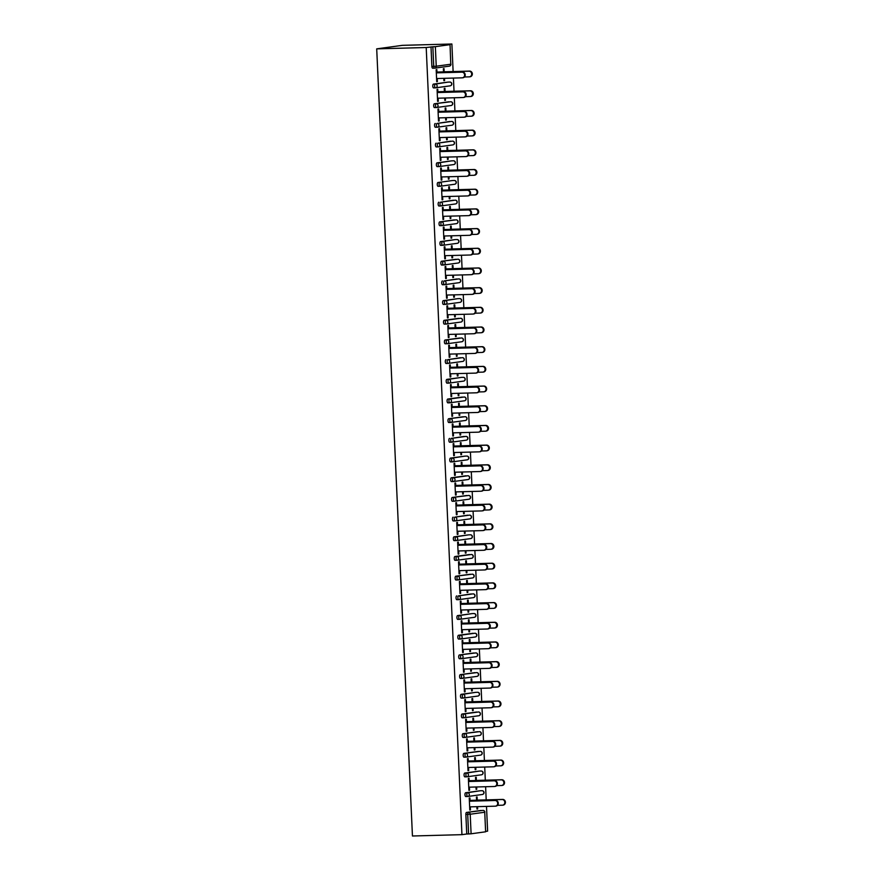 <?xml version="1.0" encoding="UTF-8"?>
<svg xmlns="http://www.w3.org/2000/svg" width="880" height="880" viewBox="0 0 880 880"><rect width="100%" height="100%" fill="white"/><g stroke="black" fill="none" stroke-linecap="round" stroke-linejoin="round"><path stroke-width="1.32" d="M485.771 831.391L487.619 831.138L486.497 806.41M486.2 799.876L485.606 786.731M485.309 780.197L484.704 767.041M484.407 760.507L483.813 747.362M483.516 740.828L482.922 727.672M482.625 721.138L482.031 707.993M481.734 701.448L481.129 688.303M480.832 681.769L480.238 668.613M479.941 662.079L479.347 648.934M479.05 642.4L478.456 629.244M478.159 622.71L477.554 609.565M477.257 603.031L476.663 589.875M476.366 583.341L475.772 570.196M475.475 563.662L474.881 550.506M474.584 543.972L473.979 530.827M473.682 524.293L473.088 511.137M472.791 504.603L472.197 491.458M471.9 484.924L471.306 471.768M471.009 465.234L470.404 452.089M470.107 445.555L469.513 432.399M469.216 425.865L468.622 412.72M468.325 406.186L467.72 393.03M467.434 386.496L466.829 373.351M466.532 366.817L465.938 353.661M465.641 347.127L465.047 333.982M464.75 327.448L464.145 314.292M463.848 307.758L463.254 294.613M462.957 288.079L462.363 274.923M462.066 268.389L461.472 255.244M461.175 248.699L460.57 235.554M460.273 229.02L459.679 215.864M459.382 209.33L458.788 196.185M458.491 189.651L457.897 176.495M457.6 169.961L456.995 156.816M456.698 150.282L456.104 137.126M455.807 130.592L455.213 117.447M454.916 110.913L454.322 97.757M454.025 91.223L453.42 78.078M453.123 71.544L451.88 44L402.38 45.342L376.706 48.862L412.445 836L461.945 834.658L426.206 47.52L376.706 48.862M449.878 44.671L435.347 46.662L436.238 66.22L450.769 64.229L450.043 44.627L447.073 44.66L451.88 44M434.522 68.156L432.751 68.2A1.892 0.77 -91.6 0 1 432.718 68.211A1.892 0.77 -91.6 0 1 431.893 66.418L433.741 66.363L432.85 46.805L426.206 47.52M431.893 66.418L431.002 46.86M432.85 46.805L435.347 46.662M471.097 833.789L485.628 831.798L484.737 812.24L470.206 814.231L471.097 833.789L468.6 833.943L467.709 814.385L465.861 814.44A1.892 0.77 -91.6 0 1 466.543 812.438L481.074 810.447A1.892 0.77 -91.6 0 1 481.107 810.447A1.892 0.77 -91.6 0 1 481.14 810.447M436.722 81.62L437.382 81.598L436.722 81.697L436.172 69.707L436.843 69.608L436.986 72.842M443.509 71.874L443.366 68.717L444.026 68.629L444.169 71.786M443.795 78.342L443.905 80.707L444.576 80.619L443.905 80.63M437.382 81.598L437.25 78.518M444.576 80.619L444.466 78.32M465.652 792.759L467.5 792.704A1.892 0.77 -91.6 0 0 466.818 794.706A1.892 0.77 88.4 0 0 467.632 796.488L465.828 796.543A1.892 0.77 -91.6 0 1 465.784 796.543A1.892 0.77 -91.6 0 1 464.97 794.75A1.892 0.77 -91.6 0 1 465.652 792.759L480.183 790.768A1.892 0.77 -91.6 0 1 480.216 790.757A1.892 0.77 -91.6 0 1 480.249 790.768M461.945 834.658L466.752 833.998L465.861 814.44M469.172 781.484L469.018 778.261L468.358 778.36L468.897 790.339L469.568 790.251L469.425 787.171M475.684 780.527L475.541 777.37L476.212 777.282L476.355 780.439M475.981 786.984L476.091 789.36L476.751 789.261L476.652 786.973M478.39 751.399A1.892 0.77 -91.6 0 1 478.423 751.388A1.892 0.77 -91.6 0 1 478.467 751.388L463.859 753.39L480.238 751.344A1.892 0.77 88.4 0 0 480.238 751.344A1.892 0.77 88.4 0 1 480.326 751.344M465.817 757.119L464.035 757.174A1.892 0.77 -91.6 0 1 464.002 757.174A1.892 0.77 -91.6 0 1 463.177 755.381A1.892 0.77 -91.6 0 1 463.859 753.39M467.379 742.115L467.236 738.892L466.565 738.98L467.115 750.97L467.775 750.882L467.643 747.802M473.902 741.158L473.759 738.001L474.419 737.913L474.562 741.07M474.188 747.615L474.298 749.991L474.969 749.892L474.859 747.604M462.077 714.021L463.925 713.966A1.892 0.77 -91.6 0 0 463.232 715.968A1.892 0.77 88.4 0 0 464.057 717.75L462.242 717.805A1.892 0.77 -91.6 0 1 462.209 717.805A1.892 0.77 -91.6 0 1 461.395 716.012A1.892 0.77 -91.6 0 1 462.077 714.021L476.608 712.03A1.892 0.77 -91.6 0 1 476.641 712.019A1.892 0.77 -91.6 0 1 476.674 712.019M465.597 702.746L465.443 699.523L464.783 699.611L465.322 711.601L465.993 711.513L465.85 708.433M472.109 701.789L471.966 698.632L472.637 698.544L472.78 701.701M472.406 708.246L472.516 710.622L473.176 710.523L473.077 708.235M474.815 672.661A1.892 0.77 -91.6 0 1 474.848 672.65A1.892 0.77 -91.6 0 1 474.892 672.65L460.284 674.652L476.663 672.606A1.892 0.77 88.4 0 0 476.663 672.606A1.892 0.77 88.4 0 1 476.751 672.606M462.242 678.381L460.46 678.436A1.892 0.77 -91.6 0 1 460.427 678.436A1.892 0.77 -91.6 0 1 459.602 676.643A1.892 0.77 -91.6 0 1 460.284 674.652M463.804 663.377L463.661 660.154L462.99 660.242L463.54 672.232L464.2 672.144L464.068 669.053M470.327 662.42L470.184 659.263L470.844 659.175L470.987 662.332M470.613 668.877L470.723 671.253L471.394 671.154L471.284 668.866M458.502 635.272L460.35 635.228A1.892 0.77 -91.6 0 0 459.657 637.23A1.892 0.77 88.4 0 0 460.482 639.012L458.667 639.067A1.892 0.77 -91.6 0 1 458.634 639.067A1.892 0.77 -91.6 0 1 457.82 637.274A1.892 0.77 -91.6 0 1 458.502 635.272L473.033 633.292A1.892 0.77 -91.6 0 1 473.066 633.281A1.892 0.77 -91.6 0 1 473.099 633.281M462.022 624.008L461.868 620.785L461.208 620.873L461.747 632.863L462.418 632.775L462.275 629.684M468.534 623.051L468.391 619.894L469.062 619.795L469.205 622.963M468.831 629.508L468.941 631.884L469.601 631.785L469.502 629.497M471.24 593.912A1.892 0.77 -91.6 0 1 471.273 593.912A1.892 0.77 -91.6 0 1 471.306 593.912L458.557 595.859L473.088 593.868A1.892 0.77 88.4 0 0 473.088 593.868A1.892 0.77 88.4 0 1 473.176 593.868M458.656 599.643L456.885 599.698A1.892 0.77 -91.6 0 1 456.852 599.698A1.892 0.77 -91.6 0 1 456.027 597.905A1.892 0.77 -91.6 0 1 456.709 595.903M460.229 584.639L460.086 581.416L459.415 581.504L459.965 593.494L460.625 593.406L460.493 590.315M466.752 583.682L466.609 580.525L467.269 580.426L467.412 583.583M467.038 590.139L467.148 592.515L467.819 592.416L467.709 590.128M454.927 556.534L456.775 556.49A1.892 0.77 -91.6 0 0 456.082 558.492A1.892 0.77 88.4 0 0 456.907 560.274L455.092 560.329A1.892 0.77 -91.6 0 1 455.059 560.329A1.892 0.77 -91.6 0 1 454.245 558.536A1.892 0.77 -91.6 0 1 454.927 556.534L469.458 554.543A1.892 0.77 -91.6 0 1 469.491 554.543A1.892 0.77 -91.6 0 1 469.524 554.543M458.447 545.27L458.293 542.047L457.633 542.135L458.172 554.125L458.843 554.037L458.7 550.946M464.959 544.313L464.816 541.156L465.487 541.057L465.63 544.214M465.256 550.77L465.366 553.135L466.026 553.047L465.927 550.748M467.665 515.174A1.892 0.77 -91.6 0 1 467.698 515.174A1.892 0.77 -91.6 0 1 467.731 515.174L454.982 517.121L469.513 515.13A1.892 0.77 88.4 0 0 469.513 515.13A1.892 0.77 88.4 0 1 469.601 515.13M455.081 520.905L453.31 520.949A1.892 0.77 -91.6 0 1 453.277 520.96A1.892 0.77 -91.6 0 1 452.452 519.167A1.892 0.77 -91.6 0 1 453.134 517.165M456.654 505.901L456.511 502.678L455.84 502.766L456.39 514.756L457.05 514.668L456.918 511.577M463.177 504.944L463.034 501.787L463.694 501.688L463.837 504.845M463.463 511.401L463.573 513.766L464.244 513.678L464.134 511.379M451.352 477.796L453.2 477.752A1.892 0.77 -91.6 0 0 452.507 479.743A1.892 0.77 88.4 0 0 453.332 481.536L451.517 481.58A1.892 0.77 -91.6 0 1 451.484 481.591A1.892 0.77 -91.6 0 1 450.67 479.798A1.892 0.77 -91.6 0 1 451.352 477.796L465.883 475.805A1.892 0.77 -91.6 0 1 465.916 475.805A1.892 0.77 -91.6 0 1 465.949 475.805M454.872 466.532L454.718 463.309L454.058 463.397L454.597 475.387L455.268 475.299L455.125 472.208M461.384 465.575L461.241 462.418L461.912 462.319L462.055 465.476M461.681 472.032L461.78 474.397L462.451 474.309L462.352 472.01M464.09 436.436A1.892 0.77 -91.6 0 1 464.123 436.436A1.892 0.77 -91.6 0 1 464.156 436.436L451.407 438.383L465.938 436.392A1.892 0.77 88.4 0 0 465.938 436.392A1.892 0.77 88.4 0 1 466.026 436.392M451.506 442.167L449.735 442.211A1.892 0.77 -91.6 0 1 449.702 442.222A1.892 0.77 -91.6 0 1 448.877 440.429A1.892 0.77 -91.6 0 1 449.559 438.427M453.079 427.163L452.936 423.94L452.265 424.028L452.815 436.018L453.475 435.93L453.332 432.839M459.602 426.206L459.448 423.049L460.119 422.95L460.262 426.107M459.888 432.663L459.998 435.028L460.669 434.94L460.559 432.641M447.777 399.058L449.625 399.014A1.892 0.77 -91.6 0 0 448.932 401.005A1.892 0.77 88.4 0 0 449.757 402.798L447.942 402.842A1.892 0.77 -91.6 0 1 447.909 402.853A1.892 0.77 -91.6 0 1 447.084 401.06A1.892 0.77 -91.6 0 1 447.777 399.058L462.308 397.067A1.892 0.77 -91.6 0 1 462.341 397.067A1.892 0.77 -91.6 0 1 462.374 397.067M451.286 387.794L451.143 384.571L450.483 384.659L451.022 396.649L451.693 396.561L451.55 393.47M457.809 386.837L457.666 383.68L458.337 383.581L458.48 386.738M458.106 393.294L458.205 395.659L458.876 395.571L458.777 393.272M460.515 357.698A1.892 0.77 -91.6 0 1 460.548 357.698A1.892 0.77 -91.6 0 1 460.581 357.698L447.832 359.645L462.363 357.654A1.892 0.77 88.4 0 0 462.363 357.654A1.892 0.77 88.4 0 1 462.451 357.654M447.931 363.429L446.16 363.473A1.892 0.77 -91.6 0 1 446.127 363.484A1.892 0.77 -91.6 0 1 445.302 361.691A1.892 0.77 -91.6 0 1 445.984 359.689M449.504 348.425L449.361 345.202L448.69 345.29L449.229 357.28L449.9 357.181L449.757 354.101M456.016 347.468L455.873 344.311L456.544 344.212L456.687 347.369M456.313 353.925L456.423 356.29L457.094 356.202L456.984 353.903M444.202 320.32L446.039 320.276A1.892 0.77 -91.6 0 0 445.357 322.267A1.892 0.77 88.4 0 0 446.182 324.06L444.367 324.104A1.892 0.77 -91.6 0 1 444.334 324.115A1.892 0.77 -91.6 0 1 443.509 322.322A1.892 0.77 -91.6 0 1 444.202 320.32L458.733 318.329A1.892 0.77 -91.6 0 1 458.766 318.329A1.892 0.77 -91.6 0 1 458.799 318.329M447.711 309.056L447.568 305.833L446.897 305.921L447.447 317.911L448.118 317.812L447.975 314.732M454.234 308.088L454.091 304.931L454.762 304.843L454.905 308M454.531 314.556L454.63 316.921L455.301 316.833L455.202 314.534M456.94 278.96A1.892 0.77 -91.6 0 1 456.973 278.96A1.892 0.77 -91.6 0 1 457.006 278.96L444.257 280.907L458.788 278.916A1.892 0.77 88.4 0 0 458.788 278.916A1.892 0.77 88.4 0 1 458.876 278.916M444.356 284.691L442.585 284.735A1.892 0.77 -91.6 0 1 442.552 284.735A1.892 0.77 -91.6 0 1 441.727 282.953A1.892 0.77 -91.6 0 1 442.409 280.951M445.929 269.687L445.786 266.464L445.115 266.552L445.654 278.542L446.325 278.443L446.182 275.363M452.441 268.719L452.298 265.562L452.969 265.474L453.112 268.631M452.738 275.187L452.848 277.552L453.519 277.464L453.409 275.165M440.627 241.582L442.464 241.527A1.892 0.77 -91.6 0 0 441.782 243.529A1.892 0.77 88.4 0 0 442.607 245.322L440.792 245.366A1.892 0.77 -91.6 0 1 440.759 245.366A1.892 0.77 -91.6 0 1 439.934 243.584A1.892 0.77 -91.6 0 1 440.627 241.582L455.147 239.591A1.892 0.77 -91.6 0 1 455.191 239.591A1.892 0.77 -91.6 0 1 455.224 239.591M444.136 230.318L443.993 227.095L443.322 227.183L443.872 239.173L444.543 239.074L444.4 235.994M450.659 229.35L450.516 226.193L451.187 226.105L451.33 229.262M450.956 235.818L451.055 238.183L451.726 238.095L451.627 235.796M453.365 200.222A1.892 0.77 -91.6 0 1 453.398 200.222A1.892 0.77 -91.6 0 1 453.431 200.222L440.682 202.158L455.213 200.167A1.892 0.77 88.4 0 0 455.213 200.167A1.892 0.77 88.4 0 1 455.301 200.167M440.781 205.953L439.01 205.997A1.892 0.77 -91.6 0 1 438.977 205.997A1.892 0.77 -91.6 0 1 438.152 204.215A1.892 0.77 -91.6 0 1 438.834 202.213M442.354 190.949L442.211 187.726L441.54 187.814L442.079 199.804L442.75 199.705L442.607 196.625M448.866 189.981L448.723 186.824L449.394 186.736L449.537 189.893M449.163 196.449L449.273 198.814L449.933 198.726L449.834 196.427M437.052 162.844L438.889 162.789A1.892 0.77 -91.6 0 0 438.207 164.791A1.892 0.77 88.4 0 0 439.032 166.584L437.217 166.628A1.892 0.77 -91.6 0 1 437.184 166.628A1.892 0.77 -91.6 0 1 436.359 164.846A1.892 0.77 -91.6 0 1 437.052 162.844L451.572 160.853A1.892 0.77 -91.6 0 1 451.616 160.853A1.892 0.77 -91.6 0 1 451.649 160.853M440.561 151.58L440.418 148.357L439.747 148.445L440.297 160.435L440.968 160.336L440.825 157.256M447.084 150.612L446.941 147.455L447.601 147.367L447.755 150.524M447.381 157.08L447.48 159.445L448.151 159.357L448.041 157.058M449.79 121.484A1.892 0.77 -91.6 0 1 449.823 121.484A1.892 0.77 -91.6 0 1 449.856 121.484L437.107 123.42L451.638 121.429A1.892 0.77 88.4 0 0 451.638 121.429A1.892 0.77 88.4 0 1 451.726 121.429M437.206 127.215L435.435 127.259A1.892 0.77 -91.6 0 1 435.402 127.259A1.892 0.77 -91.6 0 1 434.577 125.477A1.892 0.77 -91.6 0 1 435.259 123.475M438.779 112.211L438.636 108.977L437.965 109.076L438.504 121.066L439.175 120.967L439.032 117.887M445.291 111.243L445.148 108.086L445.819 107.998L445.962 111.155M445.588 117.711L445.698 120.076L446.358 119.988L446.259 117.689M433.466 84.106L435.314 84.051A1.892 0.77 -91.6 0 0 434.632 86.053A1.892 0.77 88.4 0 0 435.457 87.846L433.642 87.89A1.892 0.77 -91.6 0 1 433.609 87.89A1.892 0.77 -91.6 0 1 432.784 86.108A1.892 0.77 -91.6 0 1 433.466 84.106L447.997 82.115A1.892 0.77 -91.6 0 1 448.041 82.115A1.892 0.77 -91.6 0 1 448.074 82.115M444.4 91.564L444.257 88.407L444.928 88.308L445.071 91.465M444.697 98.021L444.807 100.386L445.467 100.298L445.368 97.999M437.888 92.521L437.734 89.298L437.074 89.386L437.613 101.376L438.284 101.288L438.141 98.197M436.315 107.525L434.533 107.58A1.892 0.77 -91.6 0 1 434.5 107.58A1.892 0.77 -91.6 0 1 433.686 105.787A1.892 0.77 -91.6 0 1 434.368 103.785L448.899 101.794A1.892 0.77 -91.6 0 1 448.932 101.794A1.892 0.77 -91.6 0 1 448.965 101.794M446.193 130.933L446.05 127.776L446.71 127.677L446.853 130.834M446.479 137.39L446.589 139.766L447.26 139.667L447.15 137.379M439.67 131.89L439.527 128.667L438.856 128.755L439.406 140.745L440.066 140.657L439.934 137.566M450.681 141.163A1.892 0.77 -91.6 0 1 450.714 141.163A1.892 0.77 -91.6 0 1 450.747 141.163L437.998 143.11L452.529 141.119A1.892 0.77 88.4 0 0 452.529 141.119A1.892 0.77 88.4 0 1 452.617 141.119M438.097 146.894L436.326 146.949A1.892 0.77 -91.6 0 1 436.293 146.949A1.892 0.77 -91.6 0 1 435.468 145.156A1.892 0.77 -91.6 0 1 436.15 143.154M447.975 170.302L447.832 167.145L448.503 167.046L448.646 170.214M448.272 176.759L448.382 179.135L449.042 179.036L448.943 176.748M441.463 171.259L441.309 168.036L440.649 168.124L441.188 180.114L441.859 180.026L441.716 176.935M439.89 186.263L438.108 186.318A1.892 0.77 -91.6 0 1 438.075 186.318A1.892 0.77 -91.6 0 1 437.261 184.525A1.892 0.77 -91.6 0 1 437.943 182.523L452.474 180.543A1.892 0.77 -91.6 0 1 452.507 180.532A1.892 0.77 -91.6 0 1 452.54 180.532M449.768 209.671L449.625 206.514L450.285 206.426L450.428 209.583M450.054 216.128L450.164 218.504L450.835 218.405L450.725 216.117M443.245 210.628L443.102 207.405L442.431 207.493L442.981 219.483L443.641 219.395L443.509 216.304M454.256 219.912A1.892 0.77 -91.6 0 1 454.289 219.901A1.892 0.77 -91.6 0 1 454.322 219.901L439.725 221.903L456.104 219.857A1.892 0.77 88.4 0 0 456.104 219.857A1.892 0.77 88.4 0 1 456.192 219.857M439.868 225.687L441.716 225.632A1.892 1.892 0 0 0 441.914 225.621A1.892 1.727 82.2 0 0 443.388 223.696A1.892 1.727 -97.8 0 0 441.573 221.848A1.892 0.77 -91.6 0 0 440.891 223.85A1.892 0.77 88.4 0 0 441.716 225.632L439.901 225.687A1.892 0.77 -91.6 0 1 439.868 225.687A1.892 0.77 -91.6 0 1 439.043 223.894A1.892 0.77 -91.6 0 1 439.725 221.903M451.55 249.04L451.407 245.883L452.078 245.795L452.221 248.952M451.847 255.497L451.957 257.873L452.617 257.774L452.518 255.486M445.038 249.997L444.884 246.774L444.224 246.862L444.763 258.852L445.434 258.764L445.291 255.684M443.465 265.001L441.683 265.056A1.892 0.77 -91.6 0 1 441.65 265.056A1.892 0.77 -91.6 0 1 440.836 263.263A1.892 0.77 -91.6 0 1 441.518 261.272L456.049 259.281A1.892 0.77 -91.6 0 1 456.082 259.27A1.892 0.77 -91.6 0 1 456.115 259.27M453.343 288.409L453.2 285.252L453.86 285.164L454.003 288.321M453.629 294.866L453.739 297.242L454.41 297.143L454.3 294.855M446.82 289.366L446.677 286.143L446.006 286.231L446.556 298.221L447.216 298.133L447.084 295.053M443.3 300.641L445.148 300.586A1.892 0.77 -91.6 0 0 444.466 302.588A1.892 0.77 88.4 0 0 445.291 304.37L443.476 304.425A1.892 0.77 -91.6 0 1 443.443 304.425A1.892 0.77 -91.6 0 1 442.618 302.632A1.892 0.77 -91.6 0 1 443.3 300.641L457.831 298.65A1.892 0.77 -91.6 0 1 457.864 298.639A1.892 0.77 -91.6 0 1 457.908 298.639M455.125 327.778L454.982 324.621L455.653 324.533L455.796 327.69M455.422 334.235L455.532 336.611L456.192 336.512L456.093 334.224M448.613 328.735L448.459 325.512L447.799 325.611L448.338 337.59L449.009 337.502L448.866 334.422M447.04 343.739L445.269 343.794A1.892 0.77 -91.6 0 1 445.225 343.794A1.892 0.77 -91.6 0 1 444.411 342.001A1.892 0.77 -91.6 0 1 445.093 340.01L459.624 338.019A1.892 0.77 -91.6 0 1 459.657 338.008A1.892 0.77 -91.6 0 1 459.69 338.019M456.918 367.147L456.775 363.99L457.435 363.902L457.578 367.059M457.204 373.604L457.314 375.98L457.985 375.881L457.875 373.593M450.395 368.104L450.252 364.881L449.581 364.98L450.131 376.959L450.791 376.871L450.659 373.791M446.875 379.379L448.723 379.324A1.892 0.77 -91.6 0 0 448.041 381.326A1.892 0.77 88.4 0 0 448.866 383.119L447.051 383.163A1.892 0.77 -91.6 0 1 447.018 383.163A1.892 0.77 -91.6 0 1 446.193 381.37A1.892 0.77 -91.6 0 1 446.875 379.379L461.406 377.388A1.892 0.77 -91.6 0 1 461.439 377.377A1.892 0.77 -91.6 0 1 461.483 377.388M458.7 406.516L458.557 403.359L459.228 403.271L459.371 406.428M458.997 412.973L459.107 415.349L459.767 415.261L459.668 412.962M452.188 407.473L452.034 404.25L451.374 404.349L451.913 416.328L452.584 416.24L452.441 413.16M450.615 422.477L448.844 422.532A1.892 0.77 -91.6 0 1 448.8 422.532A1.892 0.77 -91.6 0 1 447.986 420.739A1.892 0.77 -91.6 0 1 448.668 418.748L463.199 416.757A1.892 0.77 -91.6 0 1 463.232 416.757A1.892 0.77 -91.6 0 1 463.265 416.757M460.493 445.885L460.35 442.728L461.01 442.64L461.153 445.797M460.779 452.353L460.889 454.718L461.56 454.63L461.45 452.331M453.97 446.853L453.827 443.619L453.156 443.718L453.706 455.697L454.366 455.609L454.234 452.529M450.45 458.117L452.298 458.062A1.892 0.77 -91.6 0 0 451.616 460.064A1.892 0.77 88.4 0 0 452.441 461.857L450.626 461.901A1.892 0.77 -91.6 0 1 450.593 461.901A1.892 0.77 -91.6 0 1 449.768 460.108A1.892 0.77 -91.6 0 1 450.45 458.117L464.981 456.126A1.892 0.77 -91.6 0 1 465.014 456.126A1.892 0.77 -91.6 0 1 465.058 456.126M462.275 485.254L462.132 482.097L462.803 482.009L462.946 485.166M462.572 491.722L462.682 494.087L463.342 493.999L463.243 491.7M455.763 486.222L455.609 482.988L454.949 483.087L455.488 495.066L456.159 494.978L456.016 491.898M454.19 501.226L452.419 501.27A1.892 0.77 -91.6 0 1 452.375 501.27A1.892 0.77 -91.6 0 1 451.561 499.477A1.892 0.77 -91.6 0 1 452.243 497.486L466.774 495.495A1.892 0.77 -91.6 0 1 466.807 495.495A1.892 0.77 -91.6 0 1 466.84 495.495M464.068 524.623L463.925 521.466L464.585 521.378L464.728 524.535M464.354 531.091L464.464 533.456L465.135 533.368L465.025 531.069M457.545 525.591L457.402 522.357L456.731 522.456L457.281 534.446L457.941 534.347L457.809 531.267M454.036 536.855L455.873 536.8A1.892 0.77 -91.6 0 0 455.191 538.802A1.892 0.77 88.4 0 0 456.016 540.595L454.201 540.639A1.892 0.77 -91.6 0 1 454.168 540.639A1.892 0.77 -91.6 0 1 453.343 538.857A1.892 0.77 -91.6 0 1 454.036 536.855L468.556 534.864A1.892 0.77 -91.6 0 1 468.6 534.864A1.892 0.77 -91.6 0 1 468.633 534.864M465.85 563.992L465.707 560.835L466.378 560.747L466.521 563.904M466.147 570.46L466.257 572.825L466.917 572.737L466.818 570.438M459.338 564.96L459.195 561.726L458.524 561.825L459.063 573.815L459.734 573.716L459.591 570.636M457.765 579.964L455.994 580.008A1.892 0.77 -91.6 0 1 455.961 580.008A1.892 0.77 -91.6 0 1 455.136 578.226A1.892 0.77 -91.6 0 1 455.818 576.224L470.349 574.233A1.892 0.77 -91.6 0 1 470.382 574.233A1.892 0.77 -91.6 0 1 470.415 574.233M467.643 603.361L467.5 600.204L468.171 600.116L468.314 603.273M467.94 609.829L468.039 612.194L468.71 612.106L468.611 609.807M461.12 604.329L460.977 601.106L460.306 601.194L460.856 613.184L461.527 613.085L461.384 610.005M457.611 615.593L459.448 615.538A1.892 0.77 -91.6 0 0 458.766 617.54A1.892 0.77 88.4 0 0 459.591 619.333L457.776 619.377A1.892 0.77 -91.6 0 1 457.743 619.377A1.892 0.77 -91.6 0 1 456.918 617.595A1.892 0.77 -91.6 0 1 457.611 615.593L472.131 613.602A1.892 0.77 -91.6 0 1 472.175 613.602A1.892 0.77 -91.6 0 1 472.208 613.602M469.425 642.73L469.282 639.573L469.953 639.485L470.096 642.642M469.722 649.198L469.832 651.563L470.503 651.475L470.393 649.176M462.913 643.698L462.77 640.475L462.099 640.563L462.638 652.553L463.309 652.454L463.166 649.374M461.34 658.702L459.569 658.746A1.892 0.77 -91.6 0 1 459.536 658.746A1.892 0.77 -91.6 0 1 458.711 656.964A1.892 0.77 -91.6 0 1 459.393 654.962L473.924 652.971A1.892 0.77 -91.6 0 1 473.957 652.971A1.892 0.77 -91.6 0 1 473.99 652.971M471.218 682.099L471.075 678.942L471.746 678.854L471.889 682.011M471.515 688.567L471.614 690.932L472.285 690.844L472.186 688.545M464.695 683.067L464.552 679.844L463.881 679.932L464.431 691.922L465.102 691.823L464.959 688.743M461.186 694.331L463.023 694.276A1.892 0.77 -91.6 0 0 462.341 696.278A1.892 0.77 88.4 0 0 463.166 698.071L461.351 698.115A1.892 0.77 -91.6 0 1 461.318 698.115A1.892 0.77 -91.6 0 1 460.493 696.333A1.892 0.77 -91.6 0 1 461.186 694.331L475.717 692.34A1.892 0.77 -91.6 0 1 475.75 692.34A1.892 0.77 -91.6 0 1 475.783 692.34M473 721.468L472.857 718.311L473.528 718.223L473.671 721.38M473.297 727.936L473.407 730.301L474.078 730.213L473.968 727.914M466.488 722.436L466.345 719.213L465.674 719.301L466.213 731.291L466.884 731.192L466.741 728.112M464.915 737.44L463.144 737.484A1.892 0.77 -91.6 0 1 463.111 737.484A1.892 0.77 -91.6 0 1 462.286 735.702A1.892 0.77 -91.6 0 1 462.968 733.7L477.499 731.709A1.892 0.77 -91.6 0 1 477.532 731.709A1.892 0.77 -91.6 0 1 477.565 731.709M474.793 760.837L474.65 757.68L475.321 757.592L475.464 760.749M475.09 767.305L475.189 769.67L475.86 769.582L475.761 767.283M468.27 761.805L468.127 758.582L467.456 758.67L468.006 770.66L468.677 770.561L468.534 767.481M464.761 773.069L466.598 773.025A1.892 0.77 -91.6 0 0 465.916 775.016A1.892 0.77 88.4 0 0 466.741 776.809L464.926 776.853A1.892 0.77 -91.6 0 1 464.893 776.864A1.892 0.77 -91.6 0 1 464.068 775.071A1.892 0.77 -91.6 0 1 464.761 773.069L479.292 771.078A1.892 0.77 -91.6 0 1 479.325 771.078A1.892 0.77 -91.6 0 1 479.358 771.078M476.575 800.217L476.432 797.06L477.103 796.961L477.246 800.118M476.872 806.674L476.982 809.039L477.653 808.951L477.543 806.652M470.063 801.174L469.92 797.951L469.249 798.039L469.788 810.029L470.459 809.93L470.316 806.85M466.752 833.998L468.6 833.943M466.543 812.438L482.922 810.403A1.892 1.727 -97.8 0 1 484.737 812.24L485.628 831.798M438.284 101.288L437.613 101.299M445.467 100.298L444.796 100.32M439.175 120.967L438.504 120.989M446.358 119.988L445.687 119.999M440.066 140.657L439.395 140.668M447.26 139.667L446.589 139.689M440.968 160.336L440.297 160.358M448.151 159.357L447.48 159.368M441.859 180.026L441.188 180.037M449.042 179.036L448.371 179.058M442.75 199.705L442.079 199.727M449.933 198.726L449.273 198.737M443.641 219.395L442.97 219.406M450.835 218.405L450.164 218.427M444.543 239.074L443.872 239.096M451.726 238.095L451.055 238.106M445.434 258.764L444.763 258.786M452.617 257.774L451.946 257.796M446.325 278.443L445.654 278.465M453.519 277.464L452.848 277.486M447.216 298.133L446.545 298.155M454.41 297.143L453.739 297.165M448.118 317.812L447.447 317.834M455.301 316.833L454.63 316.855M449.009 337.502L448.338 337.524M456.192 336.512L455.521 336.534M449.9 357.181L449.229 357.203M457.094 356.202L456.423 356.224M450.791 376.871L450.12 376.893M457.985 375.881L457.314 375.903M451.693 396.561L451.022 396.572M458.876 395.571L458.205 395.593M452.584 416.24L451.913 416.262M459.767 415.261L459.096 415.272M453.475 435.93L452.804 435.941M460.669 434.94L459.998 434.962M454.366 455.609L453.695 455.631M461.56 454.63L460.889 454.641M455.268 475.299L454.597 475.31M462.451 474.309L461.78 474.331M456.159 494.978L455.488 495M463.342 493.999L462.671 494.01M457.05 514.668L456.379 514.679M464.244 513.678L463.573 513.7M457.941 534.347L457.281 534.369M465.135 533.368L464.464 533.379M458.843 554.037L458.172 554.048M466.026 553.047L465.355 553.069M459.734 573.716L459.063 573.738M466.917 572.737L466.246 572.748M460.625 593.406L459.954 593.417M467.819 592.416L467.148 592.438M461.527 613.085L460.856 613.107M468.71 612.106L468.039 612.117M462.418 632.775L461.747 632.786M469.601 631.785L468.93 631.807M463.309 652.454L462.638 652.476M470.503 651.475L469.832 651.486M464.2 672.144L463.529 672.155M471.394 671.154L470.723 671.176M465.102 691.823L464.431 691.845M472.285 690.844L471.614 690.855M465.993 711.513L465.322 711.535M473.176 710.523L472.505 710.545M466.884 731.192L466.213 731.214M474.078 730.213L473.407 730.235M467.775 750.882L467.104 750.904M474.969 749.892L474.298 749.914M468.677 770.561L468.006 770.583M475.86 769.582L475.189 769.604M469.568 790.251L468.897 790.273M476.751 789.261L476.08 789.283M470.459 809.93L469.788 809.952M477.653 808.951L476.982 808.973M436.579 78.529L462.154 77.836A2.849 2.596 -97.8 0 0 464.618 74.789A2.849 2.596 -97.8 0 0 461.901 72.16L462.572 72.072A2.849 2.596 82.2 0 1 463.089 77.726L462.418 77.814M436.986 72.765L462.572 72.072M436.315 72.853L461.901 72.16M469.04 71.181L469.7 71.093A2.849 2.596 82.2 0 1 470.217 76.747L469.557 76.835A2.849 2.596 -97.8 0 0 469.04 71.181L436.953 72.05M464.508 76.989L469.293 76.857A2.849 2.596 -97.8 0 0 469.557 76.835M469.7 71.093L443.498 71.808M437.47 98.219L463.056 97.526A2.849 2.596 -97.8 0 0 465.509 94.468A2.849 2.596 -97.8 0 0 462.792 91.85L463.463 91.751A2.849 2.596 82.2 0 1 463.98 97.416L463.309 97.504M437.877 92.444L463.463 91.751M437.217 92.543L462.792 91.85M438.361 117.909L463.947 117.205A2.849 2.596 -97.8 0 0 466.4 114.158A2.849 2.596 -97.8 0 0 463.694 111.529L464.354 111.441A2.849 2.596 82.2 0 1 464.871 117.095L464.2 117.183M438.779 112.134L464.354 111.441M438.108 112.222L463.694 111.529M439.263 137.588L464.838 136.895A2.849 2.596 -97.8 0 0 467.302 133.837A2.849 2.596 -97.8 0 0 464.585 131.219L465.256 131.12A2.849 2.596 82.2 0 1 465.762 136.785L465.102 136.873M439.67 131.824L465.256 131.12M438.999 131.912L464.585 131.219M440.154 157.278L465.74 156.574A2.849 2.596 -97.8 0 0 468.193 153.527A2.849 2.596 -97.8 0 0 465.476 150.898L466.147 150.81A2.849 2.596 82.2 0 1 466.664 156.464L465.993 156.552M440.561 151.503L466.147 150.81M439.89 151.591L465.476 150.898M441.045 176.957L466.631 176.264A2.849 2.596 -97.8 0 0 469.084 173.217A2.849 2.596 -97.8 0 0 466.367 170.588L467.038 170.489A2.849 2.596 82.2 0 1 467.555 176.154L466.884 176.242M441.452 171.193L467.038 170.489M440.792 171.281L466.367 170.588M469.931 90.871L470.602 90.772A2.849 2.596 82.2 0 1 471.119 96.437L470.448 96.525A2.849 2.596 -97.8 0 0 469.931 90.871L437.844 91.74M465.41 96.679L470.195 96.547A2.849 2.596 -97.8 0 0 470.448 96.525M470.602 90.772L444.4 91.487M470.822 110.55L471.493 110.462A2.849 2.596 82.2 0 1 472.01 116.116L471.339 116.204A2.849 2.596 -97.8 0 0 470.822 110.55L438.746 111.419M466.301 116.358L471.086 116.226A2.849 2.596 -97.8 0 0 471.339 116.204M471.493 110.462L445.291 111.177M471.724 130.24L472.384 130.141A2.849 2.596 82.2 0 1 472.901 135.806L472.23 135.894A2.849 2.596 -97.8 0 0 471.724 130.24L439.637 131.109M467.192 136.048L471.977 135.916A2.849 2.596 -97.8 0 0 472.23 135.894M472.384 130.141L446.182 130.856M472.615 149.919L473.286 149.831A2.849 2.596 82.2 0 1 473.792 155.485L473.132 155.584A2.849 2.596 -97.8 0 0 472.615 149.919L440.528 150.799M468.083 155.727L472.868 155.595A2.849 2.596 -97.8 0 0 473.132 155.584M473.286 149.831L447.084 150.546M473.506 169.609L474.177 169.51A2.849 2.596 82.2 0 1 474.694 175.175L474.023 175.263A2.849 2.596 -97.8 0 0 473.506 169.609L441.419 170.478M468.985 175.417L473.77 175.285A2.849 2.596 -97.8 0 0 474.023 175.263M474.177 169.51L447.975 170.225M441.936 196.647L467.522 195.943A2.849 2.596 -97.8 0 0 469.975 192.896A2.849 2.596 -97.8 0 0 467.269 190.267L467.929 190.179A2.849 2.596 82.2 0 1 468.446 195.833L467.775 195.921M442.354 190.872L467.929 190.179M441.683 190.96L467.269 190.267M474.397 189.288L475.068 189.2A2.849 2.596 82.2 0 1 475.585 194.854L474.914 194.953A2.849 2.596 -97.8 0 0 474.397 189.288L442.321 190.168M469.876 195.096L474.661 194.964A2.849 2.596 -97.8 0 0 474.914 194.953M475.068 189.2L448.866 189.915M442.838 216.326L468.413 215.633A2.849 2.596 -97.8 0 0 470.877 212.586A2.849 2.596 -97.8 0 0 468.16 209.957L468.831 209.858A2.849 2.596 82.2 0 1 469.337 215.523L468.677 215.611M443.245 210.562L468.831 209.858M442.574 210.65L468.16 209.957M475.299 208.978L475.959 208.879A2.849 2.596 82.2 0 1 476.476 214.544L475.805 214.632A2.849 2.596 -97.8 0 0 475.299 208.978L443.212 209.847M470.767 214.786L475.552 214.654A2.849 2.596 -97.8 0 0 475.805 214.632M475.959 208.879L449.757 209.594M443.729 236.016L469.315 235.312A2.849 2.596 -97.8 0 0 471.768 232.265A2.849 2.596 -97.8 0 0 469.051 229.636L469.722 229.548A2.849 2.596 82.2 0 1 470.239 235.202L469.568 235.301M444.136 230.241L469.722 229.548M443.465 230.329L469.051 229.636M476.19 228.657L476.861 228.569A2.849 2.596 82.2 0 1 477.367 234.223L476.707 234.322A2.849 2.596 -97.8 0 0 476.19 228.657L444.103 229.537M471.658 234.465L476.443 234.344A2.849 2.596 -97.8 0 0 476.707 234.322M476.861 228.569L450.659 229.284M444.62 255.695L470.206 255.002A2.849 2.596 -97.8 0 0 472.659 251.955A2.849 2.596 -97.8 0 0 469.942 249.326L470.613 249.227A2.849 2.596 82.2 0 1 471.13 254.892L470.459 254.98M445.027 249.931L470.613 249.227M444.367 250.019L469.942 249.326M477.081 248.347L477.752 248.259A2.849 2.596 82.2 0 1 478.269 253.913L477.598 254.001A2.849 2.596 -97.8 0 0 477.081 248.347L444.994 249.216M472.56 254.155L477.345 254.023A2.849 2.596 -97.8 0 0 477.598 254.001M477.752 248.259L451.55 248.963M445.511 275.385L471.097 274.681A2.849 2.596 -97.8 0 0 473.561 271.634A2.849 2.596 -97.8 0 0 470.844 269.005L471.504 268.917A2.849 2.596 82.2 0 1 472.021 274.571L471.35 274.67M445.929 269.61L471.504 268.917M445.258 269.698L470.844 269.005M477.972 268.026L478.643 267.938A2.849 2.596 82.2 0 1 479.16 273.592L478.489 273.691A2.849 2.596 -97.8 0 0 477.972 268.026L445.896 268.906M473.451 273.834L478.236 273.713A2.849 2.596 -97.8 0 0 478.489 273.691M478.643 267.938L452.441 268.653M446.413 295.064L471.988 294.371A2.849 2.596 -97.8 0 0 474.452 291.324A2.849 2.596 -97.8 0 0 471.735 288.695L472.406 288.596A2.849 2.596 82.2 0 1 472.912 294.261L472.252 294.349M446.82 289.3L472.406 288.596M446.149 289.388L471.735 288.695M478.874 287.716L479.534 287.628A2.849 2.596 82.2 0 1 480.051 293.282L479.391 293.37A2.849 2.596 -97.8 0 0 478.874 287.716L446.787 288.585M474.342 293.524L479.127 293.392A2.849 2.596 -97.8 0 0 479.391 293.37M479.534 287.628L453.332 288.332M447.304 314.754L472.89 314.061A2.849 2.596 -97.8 0 0 475.343 311.003A2.849 2.596 -97.8 0 0 472.626 308.374L473.297 308.286A2.849 2.596 82.2 0 1 473.814 313.94L473.143 314.039M447.711 308.979L473.297 308.286M447.04 309.078L472.626 308.374M479.765 307.395L480.436 307.307A2.849 2.596 82.2 0 1 480.942 312.961L480.282 313.06A2.849 2.596 -97.8 0 0 479.765 307.395L447.678 308.275M475.233 313.203L480.018 313.082A2.849 2.596 -97.8 0 0 480.282 313.06M480.436 307.307L454.234 308.022M448.195 334.433L473.781 333.74A2.849 2.596 -97.8 0 0 476.234 330.693A2.849 2.596 -97.8 0 0 473.517 328.064L474.188 327.976A2.849 2.596 82.2 0 1 474.705 333.63L474.034 333.718M448.602 328.669L474.188 327.976M447.942 328.757L473.517 328.064M480.656 327.085L481.327 326.997A2.849 2.596 82.2 0 1 481.844 332.651L481.173 332.739A2.849 2.596 -97.8 0 0 480.656 327.085L448.569 327.954M476.135 332.893L480.92 332.761A2.849 2.596 -97.8 0 0 481.173 332.739M481.327 326.997L455.125 327.701M449.086 354.123L474.672 353.43A2.849 2.596 -97.8 0 0 477.136 350.372A2.849 2.596 -97.8 0 0 474.419 347.743L475.079 347.655A2.849 2.596 82.2 0 1 475.596 353.309L474.936 353.408M449.504 348.348L475.079 347.655M448.833 348.447L474.419 347.743M481.547 346.764L482.218 346.676A2.849 2.596 82.2 0 1 482.735 352.33L482.064 352.429A2.849 2.596 -97.8 0 0 481.547 346.764L449.471 347.644M477.026 352.572L481.811 352.451A2.849 2.596 -97.8 0 0 482.064 352.429M482.218 346.676L456.016 347.391M449.988 373.802L475.563 373.109A2.849 2.596 -97.8 0 0 478.027 370.062A2.849 2.596 -97.8 0 0 475.31 367.433L475.981 367.345A2.849 2.596 82.2 0 1 476.487 372.999L475.827 373.087M450.395 368.038L475.981 367.345M449.724 368.126L475.31 367.433M482.449 366.454L483.109 366.366A2.849 2.596 82.2 0 1 483.626 372.02L482.966 372.108A2.849 2.596 -97.8 0 0 482.449 366.454L450.362 367.323M477.917 372.262L482.702 372.13A2.849 2.596 -97.8 0 0 482.966 372.108M483.109 366.366L456.907 367.07M450.879 393.492L476.465 392.799A2.849 2.596 -97.8 0 0 478.918 389.741A2.849 2.596 -97.8 0 0 476.201 387.112L476.872 387.024A2.849 2.596 82.2 0 1 477.389 392.678L476.718 392.777M451.286 387.717L476.872 387.024M450.626 387.816L476.201 387.112M483.34 386.133L484.011 386.045A2.849 2.596 82.2 0 1 484.528 391.699L483.857 391.798A2.849 2.596 -97.8 0 0 483.34 386.133L451.253 387.013M478.819 391.952L483.593 391.82A2.849 2.596 -97.8 0 0 483.857 391.798M484.011 386.045L457.809 386.76M451.77 413.171L477.356 412.478A2.849 2.596 -97.8 0 0 479.809 409.431A2.849 2.596 -97.8 0 0 477.092 406.802L477.763 406.714A2.849 2.596 82.2 0 1 478.28 412.368L477.609 412.456M452.177 407.407L477.763 406.714M451.517 407.495L477.092 406.802M484.231 405.823L484.902 405.735A2.849 2.596 82.2 0 1 485.419 411.389L484.748 411.477A2.849 2.596 -97.8 0 0 484.231 405.823L452.155 406.692M479.71 411.631L484.495 411.499A2.849 2.596 -97.8 0 0 484.748 411.477M484.902 405.735L458.7 406.439M452.661 432.861L478.247 432.168A2.849 2.596 -97.8 0 0 480.711 429.11A2.849 2.596 -97.8 0 0 477.994 426.481L478.654 426.393A2.849 2.596 82.2 0 1 479.171 432.047L478.511 432.146M453.079 427.086L478.654 426.393M452.408 427.185L477.994 426.481M485.133 425.513L485.793 425.414A2.849 2.596 82.2 0 1 486.31 431.079L485.639 431.167A2.849 2.596 -97.8 0 0 485.133 425.513L453.046 426.382M480.601 431.321L485.386 431.189A2.849 2.596 -97.8 0 0 485.639 431.167M485.793 425.414L459.591 426.129M453.563 452.54L479.138 451.847A2.849 2.596 -97.8 0 0 481.602 448.8A2.849 2.596 -97.8 0 0 478.885 446.171L479.556 446.083A2.849 2.596 82.2 0 1 480.073 451.737L479.402 451.825M453.97 446.776L479.556 446.083M453.299 446.864L478.885 446.171M486.024 445.192L486.684 445.104A2.849 2.596 82.2 0 1 487.201 450.758L486.541 450.846A2.849 2.596 -97.8 0 0 486.024 445.192L453.937 446.061M481.492 451L486.277 450.868A2.849 2.596 -97.8 0 0 486.541 450.846M486.684 445.104L460.482 445.808M454.454 472.23L480.04 471.537A2.849 2.596 -97.8 0 0 482.493 468.479A2.849 2.596 -97.8 0 0 479.776 465.85L480.447 465.762A2.849 2.596 82.2 0 1 480.964 471.416L480.293 471.515M454.861 466.455L480.447 465.762M454.201 466.554L479.776 465.85M486.915 464.882L487.586 464.783A2.849 2.596 82.2 0 1 488.103 470.448L487.432 470.536A2.849 2.596 -97.8 0 0 486.915 464.882L454.828 465.751M482.394 470.69L487.168 470.558A2.849 2.596 -97.8 0 0 487.432 470.536M487.586 464.783L461.384 465.498M455.345 491.909L480.931 491.216A2.849 2.596 -97.8 0 0 483.384 488.169A2.849 2.596 -97.8 0 0 480.678 485.54L481.338 485.452A2.849 2.596 82.2 0 1 481.855 491.106L481.184 491.194M455.763 486.145L481.338 485.452M455.092 486.233L480.678 485.54M487.806 484.561L488.477 484.473A2.849 2.596 82.2 0 1 488.994 490.127L488.323 490.215A2.849 2.596 -97.8 0 0 487.806 484.561L455.73 485.43M483.285 490.369L488.07 490.237A2.849 2.596 -97.8 0 0 488.323 490.215M488.477 484.473L462.275 485.188M456.247 511.599L481.822 510.906A2.849 2.596 -97.8 0 0 484.286 507.848A2.849 2.596 -97.8 0 0 481.569 505.23L482.229 505.131A2.849 2.596 82.2 0 1 482.746 510.796L482.086 510.884M456.654 505.824L482.229 505.131M455.983 505.923L481.569 505.23M488.708 504.251L489.368 504.152A2.849 2.596 82.2 0 1 489.885 509.817L489.214 509.905A2.849 2.596 -97.8 0 0 488.708 504.251L456.621 505.12M484.176 510.059L488.961 509.927A2.849 2.596 -97.8 0 0 489.214 509.905M489.368 504.152L463.166 504.867M457.138 531.278L482.713 530.585A2.849 2.596 -97.8 0 0 485.177 527.538A2.849 2.596 -97.8 0 0 482.46 524.909L483.131 524.821A2.849 2.596 82.2 0 1 483.648 530.475L482.977 530.563M457.545 525.514L483.131 524.821M456.874 525.602L482.46 524.909M489.599 523.93L490.27 523.842A2.849 2.596 82.2 0 1 490.776 529.496L490.116 529.584A2.849 2.596 -97.8 0 0 489.599 523.93L457.512 524.799M485.067 529.738L489.852 529.606A2.849 2.596 -97.8 0 0 490.116 529.584M490.27 523.842L464.068 524.557M458.029 550.968L483.615 550.275A2.849 2.596 -97.8 0 0 486.068 547.217A2.849 2.596 -97.8 0 0 483.351 544.599L484.022 544.5A2.849 2.596 82.2 0 1 484.539 550.165L483.868 550.253M458.436 545.193L484.022 544.5M457.776 545.292L483.351 544.599M490.49 543.62L491.161 543.521A2.849 2.596 82.2 0 1 491.678 549.186L491.007 549.274A2.849 2.596 -97.8 0 0 490.49 543.62L458.403 544.489M485.969 549.428L490.754 549.296A2.849 2.596 -97.8 0 0 491.007 549.274M491.161 543.521L464.959 544.236M458.92 570.658L484.506 569.954A2.849 2.596 -97.8 0 0 486.959 566.907A2.849 2.596 -97.8 0 0 484.253 564.278L484.913 564.19A2.849 2.596 82.2 0 1 485.43 569.844L484.759 569.932M459.338 564.883L484.913 564.19M458.667 564.971L484.253 564.278M491.381 563.299L492.052 563.211A2.849 2.596 82.2 0 1 492.569 568.865L491.898 568.953A2.849 2.596 -97.8 0 0 491.381 563.299L459.305 564.168M486.86 569.107L491.645 568.975A2.849 2.596 -97.8 0 0 491.898 568.953M492.052 563.211L465.85 563.926M459.822 590.337L485.397 589.644A2.849 2.596 -97.8 0 0 487.861 586.586A2.849 2.596 -97.8 0 0 485.144 583.968L485.815 583.869A2.849 2.596 82.2 0 1 486.321 589.534L485.661 589.622M460.229 584.573L485.815 583.869M459.558 584.661L485.144 583.968M492.283 582.989L492.943 582.89A2.849 2.596 82.2 0 1 493.46 588.555L492.789 588.643A2.849 2.596 -97.8 0 0 492.283 582.989L460.196 583.858M487.751 588.797L492.536 588.665A2.849 2.596 -97.8 0 0 492.789 588.643M492.943 582.89L466.741 583.605M460.713 610.027L486.299 609.323A2.849 2.596 -97.8 0 0 488.752 606.276A2.849 2.596 -97.8 0 0 486.035 603.647L486.706 603.559A2.849 2.596 82.2 0 1 487.223 609.213L486.552 609.301M461.12 604.252L486.706 603.559M460.449 604.34L486.035 603.647M493.174 602.668L493.845 602.58A2.849 2.596 82.2 0 1 494.351 608.234L493.691 608.333A2.849 2.596 -97.8 0 0 493.174 602.668L461.087 603.548M488.642 608.476L493.427 608.344A2.849 2.596 -97.8 0 0 493.691 608.333M493.845 602.58L467.643 603.295M461.604 629.706L487.19 629.013A2.849 2.596 -97.8 0 0 489.643 625.966A2.849 2.596 -97.8 0 0 486.926 623.337L487.597 623.238A2.849 2.596 82.2 0 1 488.114 628.903L487.443 628.991M462.011 623.942L487.597 623.238M461.351 624.03L486.926 623.337M494.065 622.358L494.736 622.259A2.849 2.596 82.2 0 1 495.253 627.924L494.582 628.012A2.849 2.596 -97.8 0 0 494.065 622.358L461.978 623.227M489.544 628.166L494.329 628.034A2.849 2.596 -97.8 0 0 494.582 628.012M494.736 622.259L468.534 622.974M462.495 649.396L488.081 648.692A2.849 2.596 -97.8 0 0 490.534 645.645A2.849 2.596 -97.8 0 0 487.828 643.016L488.488 642.928A2.849 2.596 82.2 0 1 489.005 648.582L488.334 648.67M462.913 643.621L488.488 642.928M462.242 643.709L487.828 643.016M494.956 642.037L495.627 641.949A2.849 2.596 82.2 0 1 496.144 647.603L495.473 647.702A2.849 2.596 -97.8 0 0 494.956 642.037L462.88 642.917M490.435 647.845L495.22 647.713A2.849 2.596 -97.8 0 0 495.473 647.702M495.627 641.949L469.425 642.664M463.397 669.075L488.972 668.382A2.849 2.596 -97.8 0 0 491.436 665.335A2.849 2.596 -97.8 0 0 488.719 662.706L489.39 662.607A2.849 2.596 82.2 0 1 489.896 668.272L489.236 668.36M463.804 663.311L489.39 662.607M463.133 663.399L488.719 662.706M495.858 661.727L496.518 661.628A2.849 2.596 82.2 0 1 497.035 667.293L496.364 667.381A2.849 2.596 -97.8 0 0 495.858 661.727L463.771 662.596M491.326 667.535L496.111 667.403A2.849 2.596 -97.8 0 0 496.364 667.381M496.518 661.628L470.316 662.343M464.288 688.765L489.874 688.061A2.849 2.596 -97.8 0 0 492.327 685.014A2.849 2.596 -97.8 0 0 489.61 682.385L490.281 682.297A2.849 2.596 82.2 0 1 490.798 687.951L490.127 688.05M464.695 682.99L490.281 682.297M464.024 683.078L489.61 682.385M496.749 681.406L497.42 681.318A2.849 2.596 82.2 0 1 497.926 686.972L497.266 687.071A2.849 2.596 -97.8 0 0 496.749 681.406L464.662 682.286M492.217 687.214L497.002 687.093A2.849 2.596 -97.8 0 0 497.266 687.071M497.42 681.318L471.218 682.033M465.179 708.444L490.765 707.751A2.849 2.596 -97.8 0 0 493.218 704.704A2.849 2.596 -97.8 0 0 490.501 702.075L491.172 701.976A2.849 2.596 82.2 0 1 491.689 707.641L491.018 707.729M465.586 702.68L491.172 701.976M464.926 702.768L490.501 702.075M497.64 701.096L498.311 701.008A2.849 2.596 82.2 0 1 498.828 706.662L498.157 706.75A2.849 2.596 -97.8 0 0 497.64 701.096L465.553 701.965M493.119 706.904L497.904 706.772A2.849 2.596 -97.8 0 0 498.157 706.75M498.311 701.008L472.109 701.712M466.07 728.134L491.656 727.43A2.849 2.596 -97.8 0 0 494.12 724.383A2.849 2.596 -97.8 0 0 491.403 721.754L492.063 721.666A2.849 2.596 82.2 0 1 492.58 727.32L491.909 727.419M466.488 722.359L492.063 721.666M465.817 722.447L491.403 721.754M498.531 720.775L499.202 720.687A2.849 2.596 82.2 0 1 499.719 726.341L499.048 726.44A2.849 2.596 -97.8 0 0 498.531 720.775L466.455 721.655M494.01 726.583L498.795 726.462A2.849 2.596 -97.8 0 0 499.048 726.44M499.202 720.687L473 721.402M466.972 747.813L492.547 747.12A2.849 2.596 -97.8 0 0 495.011 744.073A2.849 2.596 -97.8 0 0 492.294 741.444L492.965 741.345A2.849 2.596 82.2 0 1 493.471 747.01L492.811 747.098M467.379 742.049L492.965 741.345M466.708 742.137L492.294 741.444M499.433 740.465L500.093 740.377A2.849 2.596 82.2 0 1 500.61 746.031L499.95 746.119A2.849 2.596 -97.8 0 0 499.433 740.465L467.346 741.334M494.901 746.273L499.686 746.141A2.849 2.596 -97.8 0 0 499.95 746.119M500.093 740.377L473.891 741.081M467.863 767.503L493.449 766.81A2.849 2.596 -97.8 0 0 495.902 763.752A2.849 2.596 -97.8 0 0 493.185 761.123L493.856 761.035A2.849 2.596 82.2 0 1 494.373 766.689L493.702 766.788M468.27 761.728L493.856 761.035M467.599 761.827L493.185 761.123M500.324 760.144L500.995 760.056A2.849 2.596 82.2 0 1 501.501 765.71L500.841 765.809A2.849 2.596 -97.8 0 0 500.324 760.144L468.237 761.024M495.792 765.952L500.577 765.831A2.849 2.596 -97.8 0 0 500.841 765.809M500.995 760.056L474.793 760.771M468.754 787.182L494.34 786.489A2.849 2.596 -97.8 0 0 496.793 783.442A2.849 2.596 -97.8 0 0 494.076 780.813L494.747 780.725A2.849 2.596 82.2 0 1 495.264 786.379L494.593 786.467M469.161 781.418L494.747 780.725M468.501 781.506L494.076 780.813M501.215 779.834L501.886 779.746A2.849 2.596 82.2 0 1 502.403 785.4L501.732 785.488A2.849 2.596 -97.8 0 0 501.215 779.834L469.128 780.703M496.694 785.642L501.479 785.51A2.849 2.596 -97.8 0 0 501.732 785.488M501.886 779.746L475.684 780.45M469.645 806.872L495.231 806.179A2.849 2.596 -97.8 0 0 497.695 803.121A2.849 2.596 -97.8 0 0 494.978 800.492L495.638 800.404A2.849 2.596 82.2 0 1 496.155 806.058L495.495 806.157M470.063 801.097L495.638 800.404M469.392 801.196L494.978 800.492M502.117 799.513L502.777 799.425A2.849 2.596 82.2 0 1 503.294 805.079L502.623 805.178A2.849 2.596 -97.8 0 0 502.117 799.513L470.03 800.393M497.585 805.321L502.37 805.2A2.849 2.596 -97.8 0 0 502.623 805.178M502.777 799.425L476.575 800.14M432.718 68.211L434.566 68.156A1.892 0.77 88.4 0 1 433.741 66.363L436.238 66.22A1.892 1.727 82.2 0 1 434.599 68.156A1.892 0.77 88.4 0 1 434.566 68.156A1.892 1.892 0 0 0 434.764 68.145L449.295 66.154A1.892 1.727 82.2 0 1 449.13 66.165M450.934 64.185A1.892 1.892 0 0 1 449.295 66.154A1.892 1.727 82.2 0 0 450.769 64.229L450.043 44.627M470.206 814.231L467.709 814.385A1.892 0.77 -91.6 0 1 468.391 812.394A1.892 1.727 -97.8 0 1 470.206 814.231M433.609 87.89L435.457 87.846A1.892 1.892 0 0 0 435.666 87.824A1.892 1.727 82.2 0 0 437.129 85.899A1.892 1.727 -97.8 0 0 435.314 84.051L447.997 82.115M449.933 82.06A1.892 0.77 88.4 0 0 449.878 82.06A1.892 0.77 88.4 0 0 449.845 82.06A1.892 1.727 -97.8 0 1 451.66 83.908A1.892 1.727 82.2 0 1 450.021 85.844M434.368 103.785L450.78 101.75A1.892 0.77 88.4 0 0 450.736 101.75A1.892 1.727 -97.8 0 1 452.562 103.598A1.892 1.727 82.2 0 1 450.912 105.534M437.184 166.628L439.032 166.584A1.892 1.892 0 0 0 439.241 166.562A1.892 1.727 82.2 0 0 440.715 164.637A1.892 1.727 -97.8 0 0 438.889 162.789L451.572 160.853M437.943 182.523L452.474 180.543M440.759 245.366L442.607 245.322A1.892 1.892 0 0 0 442.816 245.3A1.892 1.727 82.2 0 0 444.29 243.375A1.892 1.727 -97.8 0 0 442.464 241.527L455.147 239.591M441.518 261.272L457.93 259.226A1.892 0.77 88.4 0 0 457.897 259.226A1.892 1.727 -97.8 0 1 459.712 261.074A1.892 1.727 82.2 0 1 458.062 263.01M443.443 304.425L445.291 304.37A1.892 1.892 0 0 0 445.489 304.359A1.892 1.727 82.2 0 0 446.963 302.434A1.892 1.727 -97.8 0 0 445.148 300.586L457.831 298.65M444.334 324.115L446.182 324.06A1.892 1.892 0 0 0 446.391 324.038A1.892 1.727 82.2 0 0 447.865 322.113A1.892 1.727 -97.8 0 0 446.039 320.276L460.603 318.274A1.892 0.77 88.4 0 0 460.57 318.285A1.892 1.727 -97.8 0 1 462.396 320.122A1.892 1.727 82.2 0 1 460.746 322.069M445.093 340.01L461.505 337.964A1.892 0.77 88.4 0 0 461.472 337.964A1.892 1.727 -97.8 0 1 463.287 339.812A1.892 1.727 82.2 0 1 461.637 341.748M447.018 383.163L448.866 383.119A1.892 1.892 0 0 0 449.064 383.097A1.892 1.727 82.2 0 0 450.538 381.172A1.892 1.727 -97.8 0 0 448.723 379.324L461.406 377.388M447.909 402.853L449.757 402.798A1.892 1.892 0 0 0 449.966 402.787A1.892 1.727 82.2 0 0 451.44 400.851A1.892 1.727 -97.8 0 0 449.625 399.014L464.189 397.012A1.892 0.77 88.4 0 0 464.145 397.023A1.892 1.727 -97.8 0 1 465.971 398.86A1.892 1.727 82.2 0 1 464.321 400.807M448.668 418.748L465.08 416.702A1.892 0.77 88.4 0 0 465.047 416.702A1.892 1.727 -97.8 0 1 466.862 418.55A1.892 1.727 82.2 0 1 465.212 420.486M450.593 461.901L452.441 461.857A1.892 1.892 0 0 0 452.65 461.835A1.892 1.727 82.2 0 0 454.113 459.91A1.892 1.727 -97.8 0 0 452.298 458.062L464.981 456.126M451.484 481.591L453.332 481.536A1.892 1.892 0 0 0 453.541 481.525A1.892 1.727 82.2 0 0 455.015 479.6A1.892 1.727 -97.8 0 0 453.2 477.752L467.764 475.761A1.892 0.77 88.4 0 0 467.72 475.761A1.892 1.727 -97.8 0 1 469.546 477.609A1.892 1.727 82.2 0 1 467.896 479.545M452.243 497.486L468.655 495.44A1.892 0.77 88.4 0 0 468.622 495.44A1.892 1.727 -97.8 0 1 470.437 497.288A1.892 1.727 82.2 0 1 468.787 499.224M454.168 540.639L456.016 540.595A1.892 1.892 0 0 0 456.225 540.573A1.892 1.727 82.2 0 0 457.688 538.648A1.892 1.727 -97.8 0 0 455.873 536.8L468.556 534.864M455.059 560.329L456.907 560.274A1.892 1.892 0 0 0 457.116 560.263A1.892 1.727 82.2 0 0 458.59 558.338A1.892 1.727 -97.8 0 0 456.775 556.49L471.339 554.499A1.892 0.77 88.4 0 0 471.295 554.499A1.892 1.727 -97.8 0 1 473.121 556.347A1.892 1.727 82.2 0 1 471.471 558.283M455.818 576.224L472.23 574.178A1.892 0.77 88.4 0 0 472.197 574.178A1.892 1.727 -97.8 0 1 474.012 576.026A1.892 1.727 82.2 0 1 472.362 577.973M457.743 619.377L459.591 619.333A1.892 1.892 0 0 0 459.8 619.311A1.892 1.727 82.2 0 0 461.274 617.386A1.892 1.727 -97.8 0 0 459.448 615.538L472.131 613.602M458.634 639.067L460.482 639.012A1.892 1.892 0 0 0 460.691 639.001A1.892 1.727 82.2 0 0 462.165 637.076A1.892 1.727 -97.8 0 0 460.35 635.228L474.914 633.237A1.892 0.77 88.4 0 0 474.881 633.237A1.892 1.727 -97.8 0 1 476.696 635.085A1.892 1.727 82.2 0 1 475.046 637.021M459.393 654.962L475.805 652.916A1.892 0.77 88.4 0 0 475.772 652.916A1.892 1.727 -97.8 0 1 477.587 654.764A1.892 1.727 82.2 0 1 475.937 656.711M461.318 698.115L463.166 698.071A1.892 1.892 0 0 0 463.375 698.049A1.892 1.727 82.2 0 0 464.849 696.124A1.892 1.727 -97.8 0 0 463.023 694.276L475.717 692.34M462.209 717.805L464.057 717.75A1.892 1.892 0 0 0 464.266 717.739A1.892 1.727 82.2 0 0 465.74 715.814A1.892 1.727 -97.8 0 0 463.925 713.966L478.489 711.975A1.892 0.77 88.4 0 0 478.456 711.975A1.892 1.727 -97.8 0 1 480.271 713.823A1.892 1.727 82.2 0 1 478.621 715.759M462.968 733.7L479.38 731.654A1.892 0.77 88.4 0 0 479.347 731.665A1.892 1.727 -97.8 0 1 481.162 733.502A1.892 1.727 82.2 0 1 479.512 735.449M464.893 776.864L466.741 776.809A1.892 1.892 0 0 0 466.95 776.787A1.892 1.727 82.2 0 0 468.424 774.862A1.892 1.727 -97.8 0 0 466.598 773.025L479.292 771.078M465.784 796.543L467.632 796.488A1.892 1.892 0 0 0 467.841 796.477A1.892 1.727 82.2 0 0 469.315 794.552A1.892 1.727 -97.8 0 0 467.5 792.704L480.183 790.768M435.457 87.846A1.892 0.77 88.4 0 0 435.49 87.835A1.892 1.727 82.2 0 0 435.666 87.824L450.186 85.833A1.892 1.892 0 0 0 451.825 83.875A1.892 1.892 0 0 0 449.878 82.06L448.041 82.115M450.824 101.75A1.892 0.77 88.4 0 0 450.78 101.75A1.892 1.892 0 0 1 452.727 103.554A1.892 1.892 0 0 1 451.088 105.523L436.557 107.514A1.892 1.727 82.2 0 1 436.381 107.525A1.892 0.77 88.4 0 0 436.381 107.525A1.892 1.892 0 0 0 436.557 107.514A1.892 1.727 82.2 0 0 438.031 105.589A1.892 1.727 -97.8 0 0 436.216 103.741A1.892 0.77 -91.6 0 0 435.523 105.743A1.892 0.77 88.4 0 0 436.348 107.525L434.5 107.58M435.402 127.259L437.239 127.215A1.892 1.892 0 0 0 437.448 127.193A1.892 1.727 82.2 0 1 437.272 127.204A1.892 0.77 88.4 0 0 437.272 127.204A1.892 0.77 88.4 0 1 436.425 125.422A1.892 0.77 -91.6 0 1 437.107 123.42A1.892 1.727 -97.8 0 1 438.922 125.268A1.892 1.727 82.2 0 1 437.448 127.193L451.979 125.202A1.892 1.727 82.2 0 0 453.453 123.277A1.892 1.727 -97.8 0 0 451.638 121.429A1.892 1.892 0 0 1 453.618 123.244A1.892 1.892 0 0 1 451.979 125.202A1.892 1.727 82.2 0 1 451.803 125.224M436.293 146.949L438.141 146.894A1.892 0.77 88.4 0 1 437.316 145.112A1.892 0.77 -91.6 0 1 437.998 143.11A1.892 1.727 -97.8 0 1 439.813 144.958A1.892 1.727 82.2 0 1 438.339 146.883L452.87 144.892A1.892 1.727 82.2 0 0 454.344 142.967A1.892 1.727 -97.8 0 0 452.529 141.119A1.892 1.892 0 0 1 454.509 142.923A1.892 1.892 0 0 1 452.87 144.892A1.892 1.727 82.2 0 1 452.705 144.903M453.508 160.798A1.892 0.77 88.4 0 0 453.453 160.798A1.892 0.77 88.4 0 0 453.42 160.798A1.892 1.727 -97.8 0 1 455.235 162.646A1.892 1.727 82.2 0 1 453.596 164.593M439.032 166.584A1.892 0.77 88.4 0 0 439.065 166.584A1.892 1.727 82.2 0 0 439.241 166.562L453.761 164.571A1.892 1.892 0 0 0 455.4 162.613A1.892 1.892 0 0 0 453.453 160.798L451.616 160.853M454.399 180.488A1.892 0.77 88.4 0 0 454.355 180.488A1.892 0.77 88.4 0 0 454.322 180.488A1.892 1.727 -97.8 0 1 456.137 182.336A1.892 1.727 82.2 0 1 454.487 184.272M452.507 180.532L454.355 180.488A1.892 1.892 0 0 1 456.302 182.292A1.892 1.892 0 0 1 454.663 184.261L440.132 186.252A1.892 1.727 82.2 0 0 441.606 184.327A1.892 1.727 -97.8 0 0 439.791 182.479A1.892 0.77 -91.6 0 0 439.098 184.481A1.892 0.77 88.4 0 0 439.923 186.263A1.892 0.77 88.4 0 0 439.956 186.263A1.892 1.892 0 0 0 440.132 186.252A1.892 1.727 82.2 0 1 439.956 186.263L438.075 186.318M438.977 205.997L440.814 205.953A1.892 0.77 88.4 0 1 440 204.16A1.892 0.77 -91.6 0 1 440.682 202.158A1.892 1.727 -97.8 0 1 442.497 204.006A1.892 1.727 82.2 0 1 441.023 205.931L455.554 203.94A1.892 1.727 82.2 0 0 457.028 202.015A1.892 1.727 -97.8 0 0 455.213 200.167A1.892 1.892 0 0 1 457.193 201.982A1.892 1.892 0 0 1 455.554 203.94A1.892 1.727 82.2 0 1 455.378 203.962M441.716 225.632A1.892 0.77 88.4 0 0 441.749 225.632A1.892 1.727 82.2 0 0 441.914 225.621L456.445 223.63A1.892 1.727 82.2 0 0 457.919 221.705A1.892 1.727 -97.8 0 0 456.104 219.857A1.892 1.892 0 0 1 458.084 221.661A1.892 1.892 0 0 1 456.445 223.63A1.892 1.727 82.2 0 1 456.28 223.641M457.083 239.547A1.892 0.77 88.4 0 0 457.028 239.536A1.892 0.77 88.4 0 0 456.995 239.547A1.892 1.727 -97.8 0 1 458.81 241.384A1.892 1.727 82.2 0 1 457.171 243.331M442.607 245.322A1.892 0.77 88.4 0 0 442.64 245.322A1.892 1.727 82.2 0 0 442.816 245.3L457.347 243.309A1.892 1.892 0 0 0 458.975 241.351A1.892 1.892 0 0 0 457.028 239.536L455.191 239.591M457.974 259.226A1.892 0.77 88.4 0 0 457.93 259.226A1.892 1.892 0 0 1 459.877 261.03A1.892 1.892 0 0 1 458.238 262.999L443.707 264.99A1.892 1.727 82.2 0 1 443.531 265.001A1.892 0.77 88.4 0 0 443.531 265.001A1.892 1.892 0 0 0 443.707 264.99A1.892 1.727 82.2 0 0 445.181 263.065A1.892 1.727 -97.8 0 0 443.366 261.217A1.892 0.77 -91.6 0 0 442.673 263.219A1.892 0.77 88.4 0 0 443.498 265.001L441.65 265.056M442.552 284.735L444.389 284.691A1.892 0.77 88.4 0 1 443.575 282.898A1.892 0.77 -91.6 0 1 444.257 280.907A1.892 1.727 -97.8 0 1 446.072 282.744A1.892 1.727 82.2 0 1 444.598 284.669L459.129 282.678A1.892 1.727 82.2 0 0 460.603 280.753A1.892 1.727 -97.8 0 0 458.788 278.916A1.892 1.892 0 0 1 460.768 280.72A1.892 1.892 0 0 1 459.129 282.678A1.892 1.727 82.2 0 1 458.953 282.7M459.767 298.595A1.892 0.77 88.4 0 0 459.712 298.595A1.892 0.77 88.4 0 0 459.679 298.595A1.892 1.727 -97.8 0 1 461.494 300.443A1.892 1.727 82.2 0 1 459.855 302.379M445.291 304.37A1.892 0.77 88.4 0 0 445.324 304.37A1.892 1.727 82.2 0 0 445.489 304.359L460.02 302.368A1.892 1.892 0 0 0 461.659 300.399A1.892 1.892 0 0 0 459.712 298.595L457.864 298.639M460.658 318.285A1.892 0.77 88.4 0 0 460.603 318.274A1.892 1.892 0 0 1 462.55 320.089A1.892 1.892 0 0 1 460.922 322.047L446.391 324.038A1.892 1.727 82.2 0 1 446.215 324.06A1.892 0.77 88.4 0 1 446.182 324.06M461.549 337.964A1.892 0.77 88.4 0 0 461.505 337.964A1.892 1.892 0 0 1 463.452 339.768A1.892 1.892 0 0 1 461.813 341.737L447.282 343.728A1.892 1.727 82.2 0 1 447.106 343.739A1.892 0.77 88.4 0 0 447.106 343.739A1.892 1.892 0 0 0 447.282 343.728A1.892 1.727 82.2 0 0 448.756 341.803A1.892 1.727 -97.8 0 0 446.941 339.955A1.892 0.77 -91.6 0 0 446.259 341.957A1.892 0.77 88.4 0 0 447.073 343.739L445.225 343.794M446.127 363.484L447.964 363.429A1.892 0.77 88.4 0 1 447.15 361.636A1.892 0.77 -91.6 0 1 447.832 359.645A1.892 1.727 -97.8 0 1 449.647 361.482A1.892 1.727 82.2 0 1 448.173 363.407L462.704 361.416A1.892 1.727 82.2 0 0 464.178 359.491A1.892 1.727 -97.8 0 0 462.363 357.654A1.892 1.892 0 0 1 464.343 359.458A1.892 1.892 0 0 1 462.704 361.416A1.892 1.727 82.2 0 1 462.539 361.438M463.342 377.333A1.892 0.77 88.4 0 0 463.287 377.333A1.892 0.77 88.4 0 0 463.254 377.333A1.892 1.727 -97.8 0 1 465.069 379.181A1.892 1.727 82.2 0 1 463.43 381.117M448.866 383.119A1.892 0.77 88.4 0 0 448.899 383.108A1.892 1.727 82.2 0 0 449.064 383.097L463.595 381.106A1.892 1.892 0 0 0 465.234 379.137A1.892 1.892 0 0 0 463.287 377.333L461.439 377.377M464.233 397.023A1.892 0.77 88.4 0 0 464.189 397.012A1.892 1.892 0 0 1 466.125 398.827A1.892 1.892 0 0 1 464.497 400.796L449.966 402.787A1.892 1.727 82.2 0 1 449.79 402.798A1.892 0.77 88.4 0 1 449.757 402.798M465.124 416.702A1.892 0.77 88.4 0 0 465.08 416.702A1.892 1.892 0 0 1 467.027 418.506A1.892 1.892 0 0 1 465.388 420.475L450.857 422.466A1.892 1.727 82.2 0 1 450.681 422.477A1.892 0.77 88.4 0 1 450.648 422.488A1.892 1.892 0 0 0 450.857 422.466A1.892 1.727 82.2 0 0 452.331 420.541A1.892 1.727 -97.8 0 0 450.516 418.693A1.892 0.77 -91.6 0 0 449.834 420.695A1.892 0.77 88.4 0 0 450.648 422.488L448.8 422.532M449.702 442.222L451.55 442.167A1.892 0.77 88.4 0 1 450.725 440.374A1.892 0.77 -91.6 0 1 451.407 438.383A1.892 1.727 -97.8 0 1 453.222 440.231A1.892 1.727 82.2 0 1 451.748 442.156L466.279 440.165A1.892 1.727 82.2 0 0 467.753 438.24A1.892 1.727 -97.8 0 0 465.938 436.392A1.892 1.892 0 0 1 467.918 438.196A1.892 1.892 0 0 1 466.279 440.165A1.892 1.727 82.2 0 1 466.114 440.176M466.917 456.071A1.892 0.77 88.4 0 0 466.862 456.071A1.892 0.77 88.4 0 0 466.829 456.071A1.892 1.727 -97.8 0 1 468.644 457.919A1.892 1.727 82.2 0 1 467.005 459.855M452.441 461.857A1.892 0.77 88.4 0 0 452.474 461.846A1.892 1.727 82.2 0 0 452.65 461.835L467.17 459.844A1.892 1.892 0 0 0 468.809 457.875A1.892 1.892 0 0 0 466.862 456.071L465.014 456.126M467.808 475.761A1.892 0.77 88.4 0 0 467.764 475.761A1.892 1.892 0 0 1 469.7 477.565A1.892 1.892 0 0 1 468.072 479.534L453.541 481.525A1.892 1.727 82.2 0 1 453.365 481.536A1.892 0.77 88.4 0 1 453.332 481.536M468.71 495.44A1.892 0.77 88.4 0 0 468.655 495.44A1.892 1.892 0 0 1 470.602 497.255A1.892 1.892 0 0 1 468.963 499.213L454.432 501.204A1.892 1.727 82.2 0 1 454.256 501.215A1.892 0.77 88.4 0 0 454.256 501.215A1.892 1.892 0 0 0 454.432 501.204A1.892 1.727 82.2 0 0 455.906 499.279A1.892 1.727 -97.8 0 0 454.091 497.431A1.892 0.77 -91.6 0 0 453.409 499.433A1.892 0.77 88.4 0 0 454.223 501.226L452.375 501.27M453.277 520.96L455.125 520.905A1.892 0.77 88.4 0 1 454.3 519.112A1.892 0.77 -91.6 0 1 454.982 517.121A1.892 1.727 -97.8 0 1 456.797 518.969A1.892 1.727 82.2 0 1 455.323 520.894L469.854 518.903A1.892 1.727 82.2 0 0 471.328 516.978A1.892 1.727 -97.8 0 0 469.513 515.13A1.892 1.892 0 0 1 471.493 516.934A1.892 1.892 0 0 1 469.854 518.903A1.892 1.727 82.2 0 1 469.689 518.914M470.492 534.809A1.892 0.77 88.4 0 0 470.437 534.809A1.892 0.77 88.4 0 0 470.404 534.809A1.892 1.727 -97.8 0 1 472.219 536.657A1.892 1.727 82.2 0 1 470.58 538.593M456.016 540.595A1.892 0.77 88.4 0 0 456.049 540.584A1.892 1.727 82.2 0 0 456.225 540.573L470.745 538.582A1.892 1.892 0 0 0 472.384 536.624A1.892 1.892 0 0 0 470.437 534.809L468.6 534.864M471.383 554.499A1.892 0.77 88.4 0 0 471.339 554.499A1.892 1.892 0 0 1 473.286 556.303A1.892 1.892 0 0 1 471.647 558.272L457.116 560.263A1.892 1.727 82.2 0 1 456.94 560.274A1.892 0.77 88.4 0 1 456.907 560.274M472.285 574.178A1.892 0.77 88.4 0 0 472.23 574.178A1.892 1.892 0 0 1 474.177 575.993A1.892 1.892 0 0 1 472.538 577.951L458.007 579.942A1.892 1.727 82.2 0 1 457.831 579.953A1.892 0.77 88.4 0 0 457.831 579.953A1.892 1.892 0 0 0 458.007 579.942A1.892 1.727 82.2 0 0 459.481 578.017A1.892 1.727 -97.8 0 0 457.666 576.169A1.892 0.77 -91.6 0 0 456.984 578.171A1.892 0.77 88.4 0 0 457.798 579.964L455.961 580.008M456.852 599.698L458.7 599.643A1.892 0.77 88.4 0 1 457.875 597.861A1.892 0.77 -91.6 0 1 458.557 595.859A1.892 1.727 -97.8 0 1 460.372 597.707A1.892 1.727 82.2 0 1 458.898 599.632L473.429 597.641A1.892 1.727 82.2 0 0 474.903 595.716A1.892 1.727 -97.8 0 0 473.088 593.868A1.892 1.892 0 0 1 475.068 595.672A1.892 1.892 0 0 1 473.429 597.641A1.892 1.727 82.2 0 1 473.264 597.652M474.067 613.547A1.892 0.77 88.4 0 0 474.012 613.547A1.892 0.77 88.4 0 0 473.979 613.547A1.892 1.727 -97.8 0 1 475.794 615.395A1.892 1.727 82.2 0 1 474.155 617.342M459.591 619.333A1.892 0.77 88.4 0 0 459.624 619.333A1.892 1.727 82.2 0 0 459.8 619.311L474.32 617.32A1.892 1.892 0 0 0 475.959 615.362A1.892 1.892 0 0 0 474.012 613.547L472.175 613.602M474.958 633.237A1.892 0.77 88.4 0 0 474.914 633.237A1.892 1.892 0 0 1 476.861 635.041A1.892 1.892 0 0 1 475.222 637.01L460.691 639.001A1.892 1.727 82.2 0 1 460.515 639.012A1.892 0.77 88.4 0 1 460.482 639.012M475.86 652.916A1.892 0.77 88.4 0 0 475.805 652.916A1.892 1.892 0 0 1 477.752 654.731A1.892 1.892 0 0 1 476.113 656.689L461.582 658.68A1.892 1.727 82.2 0 1 461.417 658.702A1.892 0.77 88.4 0 0 461.417 658.702A1.892 1.892 0 0 0 461.582 658.68A1.892 1.727 82.2 0 0 463.056 656.755A1.892 1.727 -97.8 0 0 461.241 654.907A1.892 0.77 -91.6 0 0 460.559 656.909A1.892 0.77 88.4 0 0 461.373 658.702L459.536 658.746M460.427 678.436L462.275 678.381A1.892 0.77 88.4 0 1 461.45 676.599A1.892 0.77 -91.6 0 1 462.132 674.597A1.892 1.727 -97.8 0 1 463.947 676.445A1.892 1.727 82.2 0 1 462.473 678.37L477.004 676.379A1.892 1.727 82.2 0 0 478.478 674.454A1.892 1.727 -97.8 0 0 476.663 672.606A1.892 1.892 0 0 1 478.643 674.41A1.892 1.892 0 0 1 477.004 676.379A1.892 1.727 82.2 0 1 476.839 676.39M477.642 692.296A1.892 0.77 88.4 0 0 477.587 692.285A1.892 0.77 88.4 0 0 477.554 692.296A1.892 1.727 -97.8 0 1 479.369 694.133A1.892 1.727 82.2 0 1 477.73 696.08M463.166 698.071A1.892 0.77 88.4 0 0 463.199 698.071A1.892 1.727 82.2 0 0 463.375 698.049L477.906 696.058A1.892 1.892 0 0 0 479.534 694.1A1.892 1.892 0 0 0 477.587 692.285L475.75 692.34M478.533 711.975A1.892 0.77 88.4 0 0 478.489 711.975A1.892 1.892 0 0 1 480.436 713.779A1.892 1.892 0 0 1 478.797 715.748L464.266 717.739A1.892 1.727 82.2 0 1 464.09 717.75A1.892 0.77 88.4 0 1 464.057 717.75M479.435 731.665A1.892 0.77 88.4 0 0 479.38 731.654A1.892 1.892 0 0 1 481.327 733.469A1.892 1.892 0 0 1 479.688 735.427L465.157 737.418A1.892 1.727 82.2 0 1 464.992 737.44A1.892 0.77 88.4 0 0 464.992 737.44A1.892 1.892 0 0 0 465.157 737.418A1.892 1.727 82.2 0 0 466.631 735.493A1.892 1.727 -97.8 0 0 464.816 733.656A1.892 0.77 -91.6 0 0 464.134 735.647A1.892 0.77 88.4 0 0 464.948 737.44L463.111 737.484M464.002 757.174L465.85 757.119A1.892 0.77 88.4 0 1 465.025 755.337A1.892 0.77 -91.6 0 1 465.707 753.335A1.892 1.727 -97.8 0 1 467.522 755.183A1.892 1.727 82.2 0 1 466.048 757.108L480.579 755.117A1.892 1.727 82.2 0 0 482.053 753.192A1.892 1.727 -97.8 0 0 480.238 751.344A1.892 1.892 0 0 1 482.218 753.148A1.892 1.892 0 0 1 480.579 755.117A1.892 1.727 82.2 0 1 480.414 755.128M479.325 771.078L481.173 771.023A1.892 0.77 88.4 0 0 481.173 771.023A1.892 0.77 88.4 0 0 481.129 771.034A1.892 1.727 -97.8 0 1 482.955 772.871A1.892 1.727 82.2 0 1 481.305 774.818M466.741 776.809A1.892 0.77 88.4 0 0 466.774 776.809A1.892 1.727 82.2 0 0 466.95 776.787L481.481 774.796A1.892 1.892 0 0 0 483.109 772.838A1.892 1.892 0 0 0 481.173 771.023M482.108 790.713A1.892 0.77 88.4 0 0 482.064 790.713A1.892 0.77 88.4 0 0 482.031 790.713A1.892 1.727 -97.8 0 1 483.846 792.561A1.892 1.727 82.2 0 1 482.196 794.497M467.632 796.488A1.892 0.77 88.4 0 0 467.665 796.488A1.892 1.727 82.2 0 0 467.841 796.477L482.372 794.486A1.892 1.892 0 0 0 484.011 792.517A1.892 1.892 0 0 0 482.064 790.713L480.216 790.757M483.01 810.403A1.892 0.77 88.4 0 0 482.955 810.392A1.892 1.892 0 0 1 484.902 812.207"/></g></svg>

